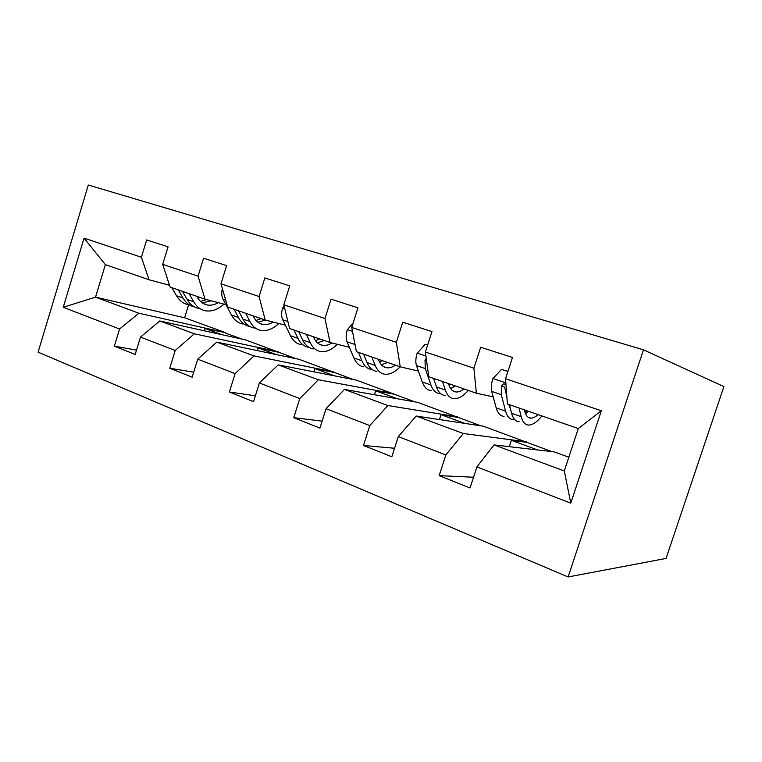 <?xml version="1.0" encoding="UTF-8"?>
<svg xmlns="http://www.w3.org/2000/svg" width="762" height="762" viewBox="0 0 762 762"><rect width="100%" height="100%" fill="white"/><g stroke="black" fill="none" stroke-linecap="round" stroke-linejoin="round"><path stroke-width="1.14" d="M643.471 349.834L723.9 386.582L666.055 558.422L568.109 576.967L38.1 352.177L88.297 185.033L643.471 349.834L568.109 576.967M568.833 457.219L554.069 451.856L494.062 444.913L564.299 470.954L578.282 428.558L507.387 403.984L505.549 378.762L512.474 357.473L480.67 347.253L473.897 368.198L425.396 352.015L431.94 331.603L402.755 322.221L396.345 342.319L351.739 327.441L357.94 307.829L331.051 299.19L324.974 318.506L283.816 304.781L289.712 285.902L264.862 277.92L259.08 296.523L220.99 283.816L226.6 265.633L203.568 258.232L198.063 276.168L162.697 264.366L168.059 246.821L146.656 239.944L141.389 257.251L84.058 238.125L63.246 307.276L95.526 297.151L138.884 313.23L225.781 332.718L184.614 317.783L95.526 297.151L105.366 264.633L84.058 238.125M505.549 378.762L601.351 410.728L570.795 503.158L476.888 466.916L470.049 487.966L439.169 475.65L473.535 477.241M63.246 307.276L119.558 329.003L114.348 346.158L135.179 354.463L140.494 337.08L175.212 350.482L169.755 368.246L192.167 377.18L197.72 359.169L235.115 373.609L229.391 392.02L253.555 401.66L259.394 382.972L299.78 398.564L293.761 417.681L319.907 428.111L326.041 408.699L369.799 425.587L363.464 445.465L391.82 456.781L398.297 436.578L445.856 454.943L439.169 475.65M425.396 352.015L428.768 376.733L476.364 393.23L493.176 396.859M526.266 441.769L463.315 433.511L416.157 416.033L483.394 426.215L551.821 451.599M476.364 393.23L473.897 368.198M445.856 454.943L463.315 433.511M398.297 436.578L416.157 416.033M351.739 327.441L356.406 351.653L400.24 366.846L418.405 371.084M457.562 416.833L387.877 405.546L344.434 389.439L417.671 402.365L480.87 425.825M400.24 366.846L396.345 342.319M369.799 425.587L387.877 405.546M326.041 408.699L344.434 389.439M283.816 304.781L289.57 328.489L330.079 342.529L349.348 347.253M393.602 393.63L318.335 379.762L278.178 364.874L356.397 380.124L414.909 401.869M330.079 342.529L324.974 318.506M299.78 398.564L318.335 379.762M259.394 382.972L278.178 364.874M220.99 283.816L227.648 307.019L265.205 320.04L285.359 325.174M333.927 371.97L254.022 355.911L216.789 342.109L299.142 359.34L353.435 379.543M265.205 320.04L259.08 296.523M235.115 373.609L254.022 355.911M197.72 359.169L216.789 342.109M162.697 264.366L170.136 287.083L205.035 299.18L225.914 304.657M278.101 351.711L194.367 333.794L159.763 320.964L245.507 339.881L296.008 358.692M205.035 299.18L198.063 276.168M175.212 350.482L194.367 333.794M140.494 337.08L159.763 320.964M105.366 264.633L149.085 279.787L169.535 285.264M149.085 279.787L141.389 257.251M119.558 329.003L138.884 313.23M188.605 304.8L184.614 317.783M204.254 330.784L204.959 328.508L225.781 332.718M225.647 333.137L242.23 339.157M570.795 503.158L564.299 470.954M578.282 428.558L601.351 410.728M476.888 466.916L494.062 444.913M114.348 346.158L136.503 350.139M204.959 328.508L221.79 334.651M257.251 350.577L258.089 347.901L277.968 352.139M258.089 347.901L276.425 354.587M169.755 368.246L193.71 372.189M313.858 371.827L314.868 368.627L333.785 372.408M314.868 368.627L334.889 375.933M229.391 392.02L255.384 395.811M374.456 394.735L375.695 390.83L393.459 394.078M375.695 390.83L397.593 398.821M293.761 417.681L322.107 421.138M439.445 419.557L441.027 414.671L457.41 417.309M441.027 414.671L465.03 423.434M363.464 445.465L394.554 448.266M509.292 446.675L511.359 440.341L526.104 442.255M511.359 440.341L537.734 449.971M165.935 274.253L168.469 281.997M197.958 298.333L200.044 297.456M171.774 287.655L176.517 295.761C179.584 300.857 183.632 303.867 188.662 304.81M189.09 293.656L193.729 301.8C196.729 306.915 200.72 309.924 205.692 310.829C211.884 311.734 217.98 309.505 223.98 304.152M196.796 296.332L197.415 297.428C199.92 301.742 203.273 304.276 207.464 305.029C210.998 305.581 214.608 304.79 218.284 302.657M178.308 289.922L183.013 298.037C185.966 302.99 189.852 305.981 194.672 307M206.616 299.599L200.473 301.438M199.177 308.524C194.186 307.61 190.176 304.59 187.138 299.485L182.461 291.36M202.254 302.905L211.131 300.78M222.361 288.588C221.332 292.779 221.552 296.342 223.028 299.275L231.486 315.039C234.353 320.202 238.201 323.202 243.049 324.05M253.451 316.64L254.241 316.24M245.64 313.258L249.936 321.507C252.717 326.688 256.499 329.689 261.28 330.498C267.11 331.26 272.948 328.927 278.778 323.498M253.032 315.82L253.603 316.935C255.927 321.307 259.099 323.831 263.128 324.498C266.386 324.964 269.738 324.155 273.196 322.078M234.086 309.258L238.449 317.478C241.249 322.593 245.021 325.584 249.765 326.46M261.099 318.611L255.975 320.459M254.298 328.031C249.498 327.203 245.688 324.202 242.878 319.03L238.535 310.801M257.823 322.193L265.481 320.107M284.169 306.219L282.559 308.153C281.273 312.725 281.34 316.592 282.74 319.745L290.455 335.718C293.065 340.947 296.685 343.919 301.304 344.662M306.391 334.318L310.267 342.671C312.791 347.91 316.325 350.882 320.869 351.577C326.279 352.187 331.775 349.768 337.375 344.319M313.401 336.747L313.915 337.871C316.011 342.3 318.973 344.795 322.802 345.367C325.717 345.738 328.755 344.938 331.918 342.976M293.961 330.013L297.932 338.347C300.504 343.576 304.095 346.548 308.686 347.272L308.829 347.291M319.602 338.899L315.535 340.7M313.382 348.929C308.81 348.215 305.238 345.243 302.685 340.014L298.752 331.67M317.421 342.824L324.269 340.519M353.149 322.983L347.224 329.879C345.862 334.613 345.805 338.585 347.043 341.795L353.863 357.959C356.178 363.245 359.512 366.189 363.874 366.798M371.827 356.997L375.209 365.446C377.419 370.742 380.657 373.675 384.915 374.237C389.801 374.675 394.887 372.208 400.174 366.817M378.362 359.264L378.809 360.407C380.638 364.874 383.353 367.341 386.953 367.798C389.62 368.075 392.449 367.208 395.43 365.179M358.426 352.349L361.912 360.788C364.188 366.074 367.484 369.008 371.818 369.599L372.313 369.656M386.629 362.912L387.21 362.331M382.4 360.664L379.628 362.198M376.866 371.389C372.561 370.808 369.284 367.875 367.036 362.579L363.588 354.139M381.505 364.912L387.42 362.407M354.463 341.595L354.825 343.452M427.625 345.062L425.177 344.262L417.09 353.349C415.642 358.264 415.442 362.35 416.471 365.589L422.243 381.943C424.196 387.277 427.206 390.163 431.244 390.63M442.503 381.495L445.303 390.03C447.142 395.373 450.018 398.25 453.942 398.659C458.448 398.907 463.248 396.173 468.344 390.449M448.466 383.562L448.837 384.715C450.361 389.23 452.771 391.649 456.076 391.982C458.543 392.154 461.191 391.144 464.029 388.953M426.272 358.407L425.015 360.416L425.31 368.627L430.94 384.991C432.845 390.325 435.807 393.211 439.807 393.659L440.722 393.697M452.057 388.001L454.381 385.61M449.98 384.086L448.885 384.858M445.246 395.583C441.284 395.154 438.35 392.278 436.474 386.934L433.588 378.409M450.647 388.544L455.39 385.963M427.653 344.967L425.177 344.262M507.911 371.513L501.472 369.399L492.804 378.781C491.261 383.896 490.88 388.087 491.681 391.373L496.186 407.88C497.729 413.252 500.329 416.081 503.987 416.357M519.074 408.032L521.179 416.643C522.57 422.024 525.028 424.825 528.542 425.044C532.581 425.082 537.039 422.053 541.896 415.947M524.351 409.861L524.627 411.023C525.78 415.576 527.837 417.938 530.8 418.109C533 418.167 535.438 417.014 538.096 414.633M507.949 371.38L501.472 369.399M505.949 384.219L503.444 383.877L501.386 386.258L501.272 394.659L505.606 411.185C507.092 416.557 509.635 419.376 513.245 419.633L514.693 419.567M525.113 412.718L526.828 410.718M510.654 409.556L508.778 404.47M519.132 421.719C515.569 421.472 513.055 418.662 511.607 413.29L509.407 404.689M525.504 413.718L528.761 411.394M506.882 397.107L504.634 387.048L501.386 386.258M183.013 298.037L176.517 295.761M193.729 301.8L187.138 299.485M167.945 280.397L167.421 280.216M238.449 317.478L231.486 315.039M249.936 321.507L242.878 319.03M225.685 300.19L223.028 299.275M284.75 308.62L282.731 307.943M297.932 338.347L290.455 335.718M310.267 342.671L302.685 340.014M287.874 321.507L282.74 319.745M352.492 331.365L347.415 329.66M361.912 360.788L353.863 357.959M375.209 365.446L367.036 362.579M355.035 344.529L347.043 341.795M425.948 356.025L417.29 353.12M430.94 384.991L422.243 381.943M445.303 390.03L436.474 386.934M425.31 368.627L416.471 365.589M426.596 360.826L425.015 360.416M505.844 382.857L493.014 378.552M505.606 411.185L496.186 407.88M521.179 416.643L511.607 413.29M501.272 394.659L491.681 391.373M203.387 303.6L207.464 305.029M259.232 323.136L263.128 324.498M319.116 344.081L322.802 345.367M383.515 366.598L386.953 367.798M452.942 390.887L456.076 391.982M426.444 359.683L425.358 359.407M528.028 417.147L530.8 418.109M505.968 384.505L503.444 383.877"/></g></svg>
